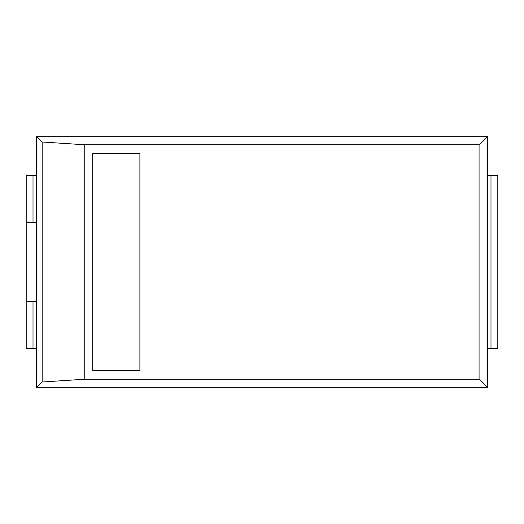 <?xml version="1.0" encoding="UTF-8"?>
<svg xmlns="http://www.w3.org/2000/svg" width="524" height="524" viewBox="0 0 524 524"><rect width="100%" height="100%" fill="white"/><g stroke="black" fill="none" stroke-linecap="round" stroke-linejoin="round"><path stroke-width="0.79" d="M487.582 175.54L490.988 175.54L490.988 348.46L487.582 348.46M497.8 175.54L497.8 348.46L497.8 175.54L490.988 175.54M497.8 348.46L490.988 348.46M487.582 136.24L36.418 136.24L36.418 387.76L487.582 387.76L487.582 136.24L479.074 144.748L84.226 144.748L84.226 379.252L479.074 379.252L479.074 144.748M487.582 387.76L479.074 379.252M36.418 348.46L26.2 348.46L26.2 175.54L36.418 175.54M36.418 387.76L42.169 382.009L84.226 379.252M36.418 136.24L42.169 141.991L84.226 144.748M92.728 153.25L92.728 370.75L139.888 370.75L139.888 153.25L92.728 153.25M42.169 141.991L42.169 382.009M26.2 175.54L26.2 222.7L36.418 222.7M26.2 348.46L26.2 301.3L36.418 301.3M33.012 222.7L33.012 175.54M33.012 348.46L33.012 301.3"/></g></svg>
